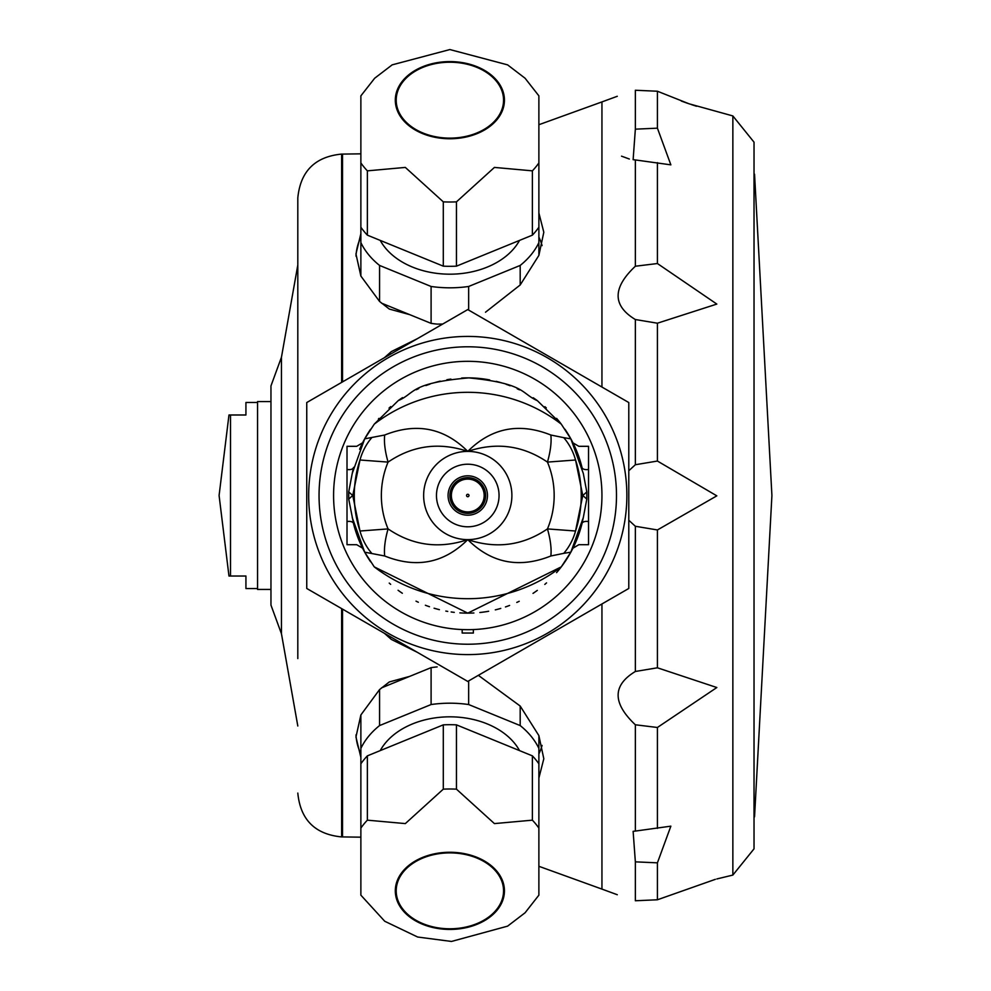 <?xml version="1.0" encoding="UTF-8"?>
<svg xmlns="http://www.w3.org/2000/svg" width="991" height="991" viewBox="0 0 991 991"><rect width="100%" height="100%" fill="white"/><g stroke="black" fill="none" stroke-linecap="round" stroke-linejoin="round"><path stroke-width="1.49" d="M297.808 600.608L297.808 627.637L297.808 600.608M297.808 658.581L297.808 197.927L297.808 658.581M297.808 363.375L297.808 390.392L297.808 363.375M281.456 357.231L281.456 633.769L270.964 605.105L270.964 385.908L281.456 357.231L297.808 265.006M538.881 753.916A93.922 66.422 180 0 0 542.077 745.393M356.004 734.864A93.922 66.422 180 0 0 360.873 753.916M538.881 212.966L543.811 232.241L538.881 255.393L538.881 242.609L538.881 255.393L520.188 284.974L485.491 312.227M542.077 245.607A93.922 66.422 0 0 0 538.881 237.097M617.282 894.724L601.946 889.1L601.946 603.965L601.946 889.1L538.881 866.295M538.881 124.717L601.946 101.912L601.946 387.047L601.946 101.912L617.282 96.288M478.331 675.329L520.188 706.038L538.881 735.619L543.811 758.772L538.881 778.046M360.873 757.384L355.955 737.019L360.873 714.957L379.565 689.575L389.302 681.957L409.704 676.37L381.485 687.89M381.473 303.122L409.704 314.642L389.302 309.056L379.565 301.437L360.873 276.055L355.955 253.993L360.873 233.628M442.717 324.045L437.167 324.107A93.922 66.422 180 0 1 431.097 323.376L409.704 314.642M360.873 237.097A93.922 66.422 0 0 0 356.004 256.149M416.74 339.046L385.127 357.293M385.127 633.72L416.74 651.967M473.896 612.983A117.632 117.632 0 0 1 467.764 613.132L374.251 566.864A153.283 153.283 0 0 0 561.29 566.864L570.853 552.173L583.315 517.55L582.014 523.521C570.568 556.31 570.568 556.31 582.014 523.521A6.714 3.481 -166.2 0 1 588.53 521.563C576.502 551.9 576.502 551.9 588.53 521.563L588.53 469.449L588.53 544.703L578.831 544.703L572.934 548.209L573.95 546.165M573.863 444.637L572.984 442.878L578.831 446.309L588.53 446.309L588.53 469.449C576.502 439.112 576.502 439.112 588.53 469.449A6.714 3.481 -13.8 0 1 582.014 467.492C570.568 434.715 570.568 434.715 582.014 467.492A117.632 117.632 0 0 0 564.981 429.264M583.315 517.55L586.796 499.117L586.796 491.895L583.315 473.463L570.853 438.84L561.29 424.148A117.632 117.632 0 0 0 556.595 418.388M353.539 467.393L353.527 467.492A6.714 3.481 13.8 0 1 347.011 469.449L347.011 521.563L347.011 469.449C359.027 439.112 359.027 439.112 347.011 469.449L347.011 446.309L356.71 446.309L362.607 442.804L361.591 444.848M361.678 546.375L362.557 548.134L356.71 544.703L347.011 544.703L347.011 521.563C359.039 551.9 359.039 551.9 347.011 521.563A6.714 3.481 166.2 0 1 353.527 523.521C364.973 556.298 364.973 556.298 353.527 523.521L348.733 499.117A53.675 16.884 -31.2 0 1 352.771 495.5L359.981 531.015L388.076 528.909C412.578 545.57 439.137 549.15 467.764 539.624A44.124 44.124 0 0 1 423.64 495.5A44.124 44.124 0 0 1 467.764 451.388A44.124 44.124 0 0 1 511.889 495.5A44.124 44.124 0 0 1 467.764 539.624C491.462 563.185 519.16 568.636 550.847 555.988L563.755 553.35A53.675 46.887 96 0 0 575.548 531.015L582.77 495.5L575.548 459.997L547.453 462.103C522.963 445.442 496.392 441.862 467.764 451.388C444.079 427.827 416.381 422.377 384.694 435.024L364.688 438.84L352.226 473.463L348.733 491.895L348.733 499.117M353.527 467.492L352.226 473.463M561.29 566.864L467.764 613.132A117.632 117.632 0 0 1 459.874 612.872M454.274 612.364A117.632 117.632 0 0 1 451.178 611.967M447.734 611.422A117.632 117.632 0 0 1 445.826 611.075M439.409 609.663A117.632 117.632 0 0 1 434.083 608.214M429.475 606.727A117.632 117.632 0 0 1 425.387 605.241M418.338 602.243A117.632 117.632 0 0 1 416.009 601.141M402.334 593.262A117.632 117.632 0 0 1 398.085 590.277M390.652 584.331A117.632 117.632 0 0 1 389.24 583.092M370.56 561.736A117.632 117.632 0 0 1 353.527 523.521M359.634 449.22A117.632 117.632 0 0 1 370.56 429.276M378.389 419.032A117.632 117.632 0 0 1 378.971 418.363M389.005 408.131A117.632 117.632 0 0 1 390.751 406.595M398.233 400.624A117.632 117.632 0 0 1 402.532 397.626M416.319 389.723A117.632 117.632 0 0 1 418.747 388.571M425.919 385.573A117.632 117.632 0 0 1 430.082 384.074M434.776 382.6A117.632 117.632 0 0 1 440.239 381.139M446.867 379.739A117.632 117.632 0 0 1 450.917 379.082M461.633 378.029A117.632 117.632 0 0 1 489.715 379.937M496.132 381.349A117.632 117.632 0 0 1 501.446 382.799M506.067 384.285A117.632 117.632 0 0 1 510.142 385.772M517.203 388.769A117.632 117.632 0 0 1 519.532 389.872M533.208 397.75A117.632 117.632 0 0 1 537.456 400.736M544.889 406.682A117.632 117.632 0 0 1 546.289 407.92M582.014 523.521A117.632 117.632 0 0 1 556.57 572.649M546.537 582.881A117.632 117.632 0 0 1 544.79 584.417M537.308 590.388A117.632 117.632 0 0 1 533.009 593.386M519.222 601.289A117.632 117.632 0 0 1 516.794 602.429M509.609 605.439A117.632 117.632 0 0 1 505.46 606.938M500.765 608.412A117.632 117.632 0 0 1 495.302 609.874M488.662 611.261A117.632 117.632 0 0 1 479.855 612.512M374.251 566.864L364.688 552.173L352.226 517.55M364.688 438.84L374.251 424.148L398.233 400.624C415.452 393.303 409.11 383.071 468.768 377.881C525.911 383.542 520.758 393.34 537.456 400.736L561.29 424.148A153.283 153.283 0 0 0 374.251 424.148M384.694 555.988A53.675 19.684 -65.8 0 1 388.076 528.909A86.403 86.403 0 0 1 388.076 462.103C412.578 445.442 439.137 441.862 467.764 451.388C491.462 427.827 519.16 422.377 550.847 435.024A53.675 19.684 114.2 0 1 547.453 462.103A86.403 86.403 0 0 1 547.453 528.909C522.963 545.57 496.392 549.15 467.764 539.624C444.079 563.185 416.381 568.636 384.694 555.988L364.688 552.173M371.774 553.35A53.675 46.887 -96 0 1 359.981 531.015A113.482 113.482 0 0 1 359.981 459.997L352.771 495.5A53.675 16.884 -148.8 0 1 348.733 491.895M384.694 435.024A53.675 19.684 -114.2 0 0 388.076 462.103L359.981 459.997A53.675 46.887 -84 0 1 371.774 437.663M550.847 435.024L563.755 437.663A53.675 46.887 84 0 1 575.548 459.997A113.482 113.482 0 0 1 575.548 531.015L547.453 528.909A53.675 19.684 65.8 0 1 550.847 555.988M586.796 499.117A53.675 16.884 -148.8 0 0 582.77 495.5A53.675 16.884 -31.2 0 0 586.796 491.895M563.755 437.663L570.853 438.84M570.853 552.173L563.755 553.35M467.764 629.681A134.181 134.181 0 0 1 333.583 495.5A134.181 134.181 0 0 1 467.764 361.319A134.181 134.181 0 0 1 601.946 495.5A134.181 134.181 0 0 1 467.764 629.681L462.178 629.57L462.178 633.038L473.364 633.038L473.364 629.57M467.764 336.42A159.093 159.093 0 0 1 605.551 575.053A159.093 159.093 0 0 1 329.991 575.053A159.093 159.093 0 0 1 467.764 336.42M467.764 309.576L306.752 402.544L306.752 588.468L467.764 681.436L628.79 588.468L628.79 402.544L467.764 309.576M467.764 361.319A134.181 134.181 0 0 1 601.946 495.5M467.764 346.788A148.712 148.712 0 0 0 319.052 495.5A148.712 148.712 0 0 0 467.764 644.224A148.712 148.712 0 0 0 616.489 495.5A148.712 148.712 0 0 0 467.764 346.788M456.455 201.854A99.298 70.212 180 0 1 443.299 201.854L405.331 167.417L367.364 170.848A99.298 70.212 180 0 1 360.873 162.92L360.873 95.854L374.685 78.227L392.163 64.861L449.877 49.55L507.59 64.861L525.069 78.227L538.881 95.854L538.881 162.92A99.298 70.212 180 0 1 532.39 170.848L494.422 167.417L456.455 201.854L456.455 266.158A99.298 70.212 180 0 1 443.299 266.158L367.364 235.152A99.298 70.212 180 0 1 360.873 227.224L360.873 162.92M449.877 61.591A54.567 38.587 180 0 1 497.135 119.465A54.567 38.587 180 0 1 402.619 119.465A54.567 38.587 180 0 1 449.877 61.591M396.202 100.165A53.675 37.955 180 0 1 449.877 62.222A53.675 37.955 180 0 1 503.552 100.165A53.675 37.955 180 0 1 449.877 138.121A53.675 37.955 180 0 1 396.202 100.165M367.364 170.848L367.364 235.152M443.299 201.854L443.299 266.158M532.39 170.848L532.39 235.152L456.455 266.158M538.881 162.92L538.881 227.224A99.298 70.212 180 0 1 532.39 235.152M519.532 240.404A74.659 52.796 180 0 1 449.877 274.185A74.659 52.796 180 0 1 380.234 240.404M538.881 200.182L538.881 242.609A93.922 66.422 180 0 1 520.188 265.439L520.188 284.974M520.188 265.439L468.656 286.473A93.922 66.422 180 0 1 431.097 286.473L379.565 265.439A93.922 66.422 180 0 1 360.873 242.609L360.873 227.224M379.565 265.439L379.565 301.437M360.873 242.609L360.873 276.055M468.656 286.473L468.656 310.096M431.097 286.473L431.097 323.376M538.881 828.092L538.881 895.158L525.069 912.785L507.59 926.151L451.475 941.45L417.645 937.028L384.719 921.246L360.873 895.158L360.873 828.092A99.298 70.212 0 0 1 367.364 820.164L405.331 823.595L443.299 789.158A99.298 70.212 0 0 1 449.877 788.997A99.298 70.212 0 0 1 456.455 789.158L494.422 823.595L532.39 820.164A99.298 70.212 0 0 1 538.881 828.092L538.881 763.788A99.298 70.212 0 0 0 532.39 755.86L532.39 820.164M449.877 852.26A54.567 38.587 0 0 1 497.135 910.134A54.567 38.587 0 0 1 402.619 910.134A54.567 38.587 0 0 1 449.877 852.26M396.202 890.835A53.675 37.955 0 0 1 449.877 852.892A53.675 37.955 0 0 1 503.552 890.835A53.675 37.955 0 0 1 449.877 928.79A53.675 37.955 0 0 1 396.202 890.835M456.455 789.158L456.455 724.855L532.39 755.86M443.299 789.158L443.299 724.855A99.298 70.212 0 0 1 456.455 724.855M367.364 820.164L367.364 755.86L443.299 724.855M360.873 828.092L360.873 763.788A99.298 70.212 0 0 1 367.364 755.86M380.234 750.608A74.659 52.796 0 0 1 449.877 716.827A74.659 52.796 0 0 1 519.532 750.608M360.873 790.83L360.873 748.403A93.922 66.422 0 0 1 379.565 725.573L431.097 704.539A93.922 66.422 0 0 1 468.656 704.539L520.188 725.573L520.188 706.038M520.188 725.573A93.922 66.422 0 0 1 538.881 748.403L538.881 735.619M360.873 748.403L360.873 714.957M379.565 725.573L379.565 689.575M538.881 748.403L538.881 763.788M409.704 676.37L431.097 667.637A93.922 66.422 0 0 1 437.167 666.906M431.097 704.539L431.097 667.637M468.656 704.539L468.656 680.916M257.549 588.543L245.929 588.543L245.929 576.019L230.507 576.019L230.507 414.994L245.929 414.994L245.929 402.47L257.549 402.47M230.507 414.994L228.971 414.994L219.085 495.5L228.971 576.019L230.507 576.019M270.964 401.578L257.549 401.578L257.549 589.434L270.964 589.434M635.355 159.935L633.125 159.675L635.355 129.164L657.417 128.173L670.857 164.853L635.355 159.935L635.355 266.232L657.417 263.532L716.827 304.076L657.417 323.202L635.355 319.536C612.388 305.612 612.388 287.836 635.355 266.232M628.79 470.75L635.355 464.729L657.417 461.05L716.827 495.847L657.417 529.962L635.355 526.271L628.79 520.25M635.355 724.78C612.388 703.115 612.388 685.351 635.355 671.477L657.417 667.798L716.827 687.531L657.417 727.481L635.355 724.78L635.355 831.077L670.857 826.16L657.417 862.839L635.355 861.848L633.125 831.338L635.355 831.077M635.355 861.848L635.355 900.757C612.376 893.015 612.376 893.015 635.355 900.757L657.417 899.778L715.341 879.339M621.53 156.169L629.335 159.018M732.857 115.935L754.027 142.171L754.027 848.841L732.857 875.078L732.857 115.935L689.055 103.795L657.417 91.234L635.355 90.255C612.376 97.998 612.376 97.998 635.355 90.255L635.355 129.164M681.362 101.07L687.878 103.398M691.495 104.625L696.5 106.248M754.027 836.144L754.027 154.856M754.547 816.832L771.915 495.5L754.547 174.181M341.635 608.61L341.635 836.924C315.014 834.323 300.409 819.718 297.808 793.085M297.808 197.927C300.409 171.294 315.014 156.689 341.635 154.088L341.635 382.402M342.539 609.131L342.539 836.924L341.635 836.924M341.635 154.088L342.539 154.088L342.539 381.882M436.474 495.5A31.291 31.291 0 0 1 483.41 468.409A31.291 31.291 0 0 1 483.41 522.604A31.291 31.291 0 0 1 436.474 495.5M448.068 495.5A19.696 19.696 0 0 1 477.612 478.442A19.696 19.696 0 0 1 477.612 512.558A19.696 19.696 0 0 1 448.068 495.5M449.902 495.5A17.863 17.863 0 0 1 476.696 480.04A17.863 17.863 0 0 1 476.696 510.972A17.863 17.863 0 0 1 449.902 495.5M451.363 495.5A16.413 16.413 0 0 1 467.764 479.099A16.413 16.413 0 0 1 484.178 495.5A16.413 16.413 0 0 1 467.764 511.913A16.413 16.413 0 0 1 451.363 495.5M467.764 496.726A1.226 1.226 0 0 1 466.711 494.893A1.226 1.226 0 0 1 468.83 494.893A1.226 1.226 0 0 1 467.764 496.726M635.355 319.536L635.355 464.729M635.355 526.271L635.355 671.477M657.417 862.839L657.417 899.778M657.417 727.481L657.417 828.389M657.417 529.962L657.417 667.798M657.417 323.202L657.417 461.05M657.417 162.623L657.417 263.532M657.417 91.234L657.417 128.173M281.456 633.769L297.808 725.994M342.539 154.088L360.873 153.84M360.873 837.172L342.539 836.924M384.347 357.751L391.346 351.582L417.31 338.711M384.347 633.261L391.346 639.43L417.31 652.301M732.857 875.078L716.827 878.955"/></g></svg>
